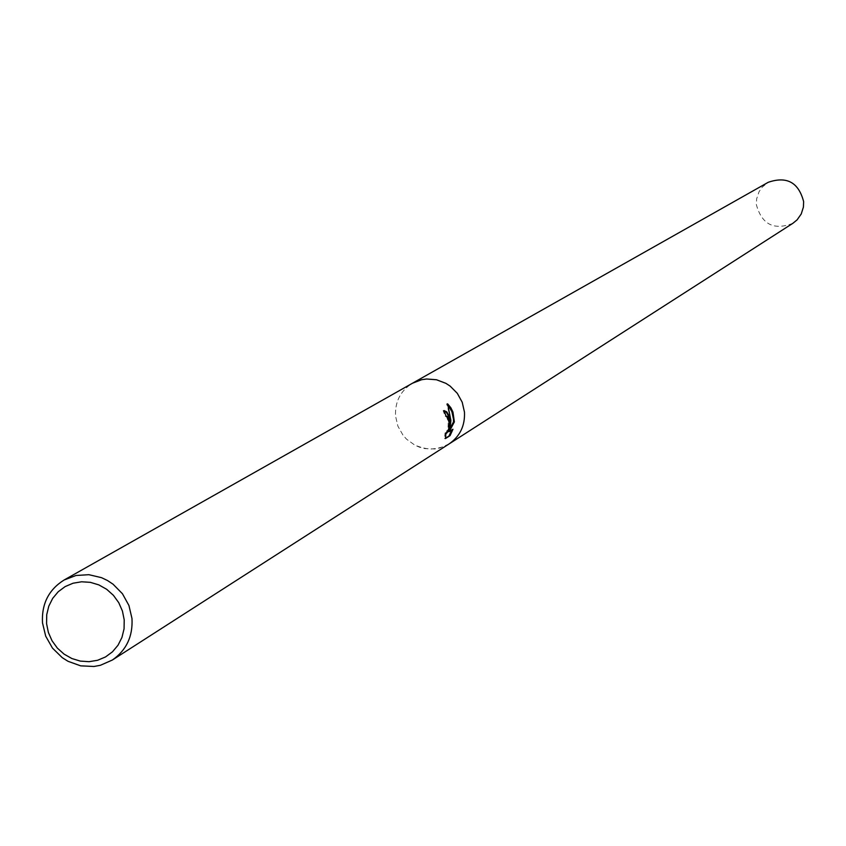 <?xml version="1.0" encoding="UTF-8"?>
<svg xmlns="http://www.w3.org/2000/svg" width="846" height="846" viewBox="0 0 846 846"><rect width="100%" height="100%" fill="white"/><g stroke="black" fill="none" stroke-linecap="round" stroke-linejoin="round"><path stroke-width="0.63" stroke-dasharray="4.23 3.17" d="M464.465 412.108C465.11 425.739 459.981 436.346 449.089 443.928L439.857 448.031L429.768 449.184L419.701 447.28L414.952 445.229L406.535 439.159L403.056 435.267L397.906 426.183L395.537 416.063C394.902 401.628 400.549 390.683 412.499 383.217L412.742 383.079M444.087 410.574L443.135 410.638L445.186 416.179L446.762 417.184L448.253 421.826L448.02 427.928L446.032 433.036M445.186 416.179L446.075 416.126M445.958 433.12L445.059 432.941L444.467 438.63L445.504 437.974M444.467 438.63L445.451 438.577M445.059 432.941L445.969 432.888M443.135 410.638L444.065 410.585M448.391 405.71L446.635 403.891L449.818 415.471L449.205 427.875M451.827 429.99L448.327 431.672M452.06 429.313L452.97 429.26M446.635 403.891L447.619 403.828M792.913 223.281C774.005 230.704 761.834 224.507 756.377 204.69L756.62 198.958L759.052 191.735L762.309 187.051L768.221 182.302M449.321 443.78L444.626 446.328L434.865 448.983L424.671 448.602L414.952 445.229L406.535 439.159L403.056 435.267L397.906 426.183L395.537 416.063C394.902 401.628 400.549 390.683 412.499 383.217M446.064 416.052L445.408 416.095M444.457 410.447L443.516 410.5"/><path stroke-width="1.27" d="M445.451 438.566L445.969 432.888L446.434 433.353L447.259 432.56L448.771 428.52L449.226 422.767L447.164 416.496L446.075 416.126L444.065 410.585L446.773 411.843L449.184 415.989L450.347 420.874L450.104 427.822L450.907 420.525L447.619 403.828M131.976 618.479C132.97 636.361 126.435 650.214 112.359 660.028L100.41 665.284L93.938 666.479L80.708 665.855L68.05 661.308L62.276 657.68L52.484 648.11L45.695 636.15L42.501 622.857C41.496 603.938 48.708 589.651 64.127 579.996L76.024 575.481L88.841 574.688L101.531 577.67L107.495 580.525L113.047 584.195L122.437 593.733L128.93 605.482L131.976 618.479M464.465 412.108L462.202 402.22L457.284 393.305L450.125 386.104L445.884 383.344L436.504 379.759L426.585 378.997L421.689 379.706L412.499 383.217L421.689 379.706L426.585 378.997L436.504 379.759L445.884 383.333L450.125 386.104L457.284 393.305L462.202 402.22L464.465 412.108C465.11 425.739 459.981 436.346 449.089 443.928L112.359 660.028M447.608 403.838L450.823 407.698L452.948 412.055L454.365 421.9L449.247 431.619L452.97 429.26L450.072 435.637L445.451 438.577M124.214 619.864L124.066 628.821L121.961 637.419L118.028 645.212L112.455 651.832L105.528 656.94L97.586 660.282L89.042 661.688L80.328 661.096L71.857 658.526L64.074 654.127L57.359 648.11L52.04 640.771L48.381 632.48L46.583 623.661L46.72 614.735L48.793 606.159L52.695 598.355L58.237 591.724L65.142 586.595L73.063 583.222L81.607 581.784L90.353 582.344L98.845 584.893L106.67 589.292L113.417 595.32L118.757 602.69L122.416 611.013L124.214 619.864M445.504 437.974L450.072 435.637M444.087 410.574C448.105 412.637 449.818 418.4 449.205 427.875L450.104 427.822M449.099 435.69L451.827 429.99M449.247 431.619L448.327 431.672L453.488 421.943L453.498 419.267L451.891 411.664L448.391 405.71M453.488 421.943L454.365 421.9M412.742 383.079L768.221 182.302C786.78 175.936 798.592 182.366 803.626 201.591L803.425 207.048L801.247 213.953L797.101 219.854L792.913 223.281L449.321 443.78M412.499 383.217L64.127 579.996"/></g></svg>
